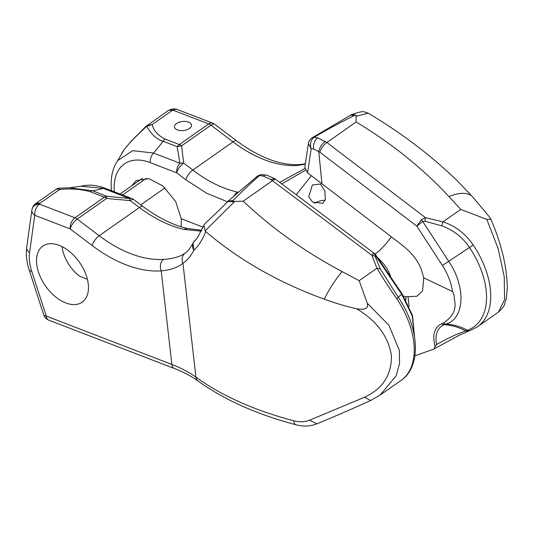 <?xml version="1.0" encoding="UTF-8"?>
<svg xmlns="http://www.w3.org/2000/svg" width="534" height="534" viewBox="0 0 534 534"><rect width="100%" height="100%" fill="white"/><g stroke="black" fill="none" stroke-linecap="round" stroke-linejoin="round"><path stroke-width="0.8" d="M314.599 203.314A8.564 3.097 162.1 0 1 323.918 200.257A8.564 3.097 162.1 0 1 325.093 200.223M176.527 123.534A8.564 4.566 173.5 0 1 185.705 121.452A8.564 4.566 173.5 0 1 191.479 125.043A8.564 4.566 173.5 0 1 189.41 128.494A8.564 4.566 173.5 0 1 180.232 130.576A8.564 4.566 173.5 0 1 174.458 126.985A8.564 4.566 173.5 0 1 176.527 123.534M87.382 279.242L79.813 276.332A29.971 18.123 54.9 0 1 62.057 246.601M122.613 194.99L146.47 178.256M165.053 187.841L140.796 204.856M486.814 219.401L460.755 209.395L442.98 221.864C455.375 225.935 465.448 233.645 473.197 244.979A71.93 43.488 54.9 0 1 477.496 326.781L498.416 312.11C502.34 308.432 504.336 305.955 504.39 304.674L506.319 298.606L507.3 287.813C506.926 266.686 501.439 243.811 490.846 219.18L486.814 219.401L498.175 248.677L504.243 276.892L504.557 299.774L498.416 312.103M456.717 180.252L471.649 195.751L488.71 215.99L490.846 219.18M312.343 137.739L313.932 137.358L317.703 137.832L326.888 142.485A8.564 3.224 127.3 0 0 319.866 152.197L416.834 226.149L421.239 219.841L425.498 217.692L442.98 221.864L441.738 225.842C453.259 229.94 462.504 237.163 469.486 247.502L473.197 244.979M308.398 143.526A8.564 8.564 0 0 1 312.31 137.705L350.571 115.177L354.182 115.544C333.777 125.977 329.144 128.554 313.932 137.358A8.564 6.301 89.7 0 0 311.188 148.746L308.398 143.526L304.814 167.322L307.577 172.809L402.543 245.393C411.387 252.489 417.535 260.218 421.006 268.582L423.782 277.84L452.452 291.531C453.006 291.704 453.666 293.66 454.427 297.391C453.393 300.101 460.655 311.536 443.26 323.13L441.531 323.811C434.255 327.496 432.119 335.072 435.123 346.546L433.862 349.082L459.026 335.365L468.518 331.127A5.14 4.038 70.4 0 1 465.628 330.846L455.455 334.885C449.414 337.675 447.118 338.716 436.478 344.55L435.123 346.546M319.866 152.197L313.698 149.059A8.564 5.64 103.9 0 1 317.703 137.832M421.006 268.582L421.266 269.203M405.967 300.081L405.787 296.744L416.84 296.27L422.534 290.99L423.782 277.84M405.787 296.744L403.557 296.036M414.911 355.804L433.441 349.276M436.478 344.55C434.87 334.197 437.493 327.576 444.348 324.692L446.164 324.058C464.747 318.518 466.062 286.758 448.734 261.346L422.741 221.483L424.964 221.196L441.738 225.842M477.496 326.781L470.3 330.493A5.14 4.038 70.4 0 1 467.417 330.212A69.901 42.259 54.9 0 0 469.486 247.502A68.506 1.896 146.1 0 0 448.734 261.346L442.332 265.398L416.834 226.149L422.741 221.483L421.239 219.841M424.964 221.196L425.498 217.692L326.888 142.485L356.111 121.979A386.142 271.552 -166.4 0 1 448.961 196.625L460.755 209.395M354.182 115.544L355.277 114.977L351.979 114.476C358.027 112.487 361.284 111.613 361.758 111.846C362.586 111.379 364.715 111.82 368.146 113.161L356.125 116.272L356.111 121.979M352.033 114.463L357.139 115.838M281.778 183.916L305.388 170.273M296.196 194.75L311.335 175.719M145.842 126.518L145.715 127.165L147.284 125.303L146.797 126.318C151.195 134.268 156.616 139.24 163.064 141.243L177.201 146.69L179.891 163.197L153.492 153.031A137.011 81.121 111.1 0 0 163.064 141.243A8.564 5.073 -68.9 0 1 165.206 139.114L179.344 144.554A8.564 5.18 54.9 0 1 181.593 145.835L177.201 146.69A8.564 5.073 -68.9 0 1 179.344 144.554L208.754 123.921A8.564 5.18 54.9 0 1 211.003 125.203A8.564 3.204 127.1 0 1 214.741 124.288L236.756 140.949C259.771 157.85 280.857 165.714 300.001 164.545L300.001 164.545A8.564 6.408 86 0 0 297.425 165.48L305.241 164.225M279.703 182.361L304.821 168.57M238.191 192.253L237.016 191.986C222.311 188.589 207.572 181.28 192.814 170.066A8.564 3.237 127.4 0 0 185.785 179.778L206.531 193.141L227.371 201.752M177.228 109.49A8.564 5.073 111.1 0 0 173.336 110.284A8.564 1.842 75.5 0 0 172.015 109.19A8.564 8.564 0 0 1 177.228 109.49L212.652 123.127A8.564 5.073 -68.9 0 0 208.754 123.921L173.336 110.284L172.028 110.618L152.19 124.535L147.037 125.47M172.015 109.19L170.713 109.523A8.564 1.842 75.5 0 1 172.028 110.618A8.564 5.18 54.9 0 0 167.93 110.805L145.709 126.578L131.304 141.13L124.482 149.113A3.424 2.677 36.4 0 0 124.288 149.44C128.213 144.293 135.356 136.871 145.715 127.165L146.797 126.318L152.19 124.535C153.545 130.563 157.884 135.422 165.206 139.114M188.555 122.099A8.564 4.566 -6.5 0 0 179.197 122.213A8.564 4.566 -6.5 0 0 174.458 126.985A8.564 4.566 -6.5 0 0 177.388 129.929A8.564 4.566 -6.5 0 0 186.74 129.815A8.564 4.566 -6.5 0 0 191.479 125.043A8.564 4.566 -6.5 0 0 188.555 122.099M297.425 165.48A119.89 72.484 54.9 0 1 233.018 141.857L211.003 125.203L181.593 145.835L183.683 163.084A8.564 3.237 127.4 0 0 176.654 172.796L185.785 179.778M131.764 185.779L136.15 180.626L148.886 178.65L162.957 185.999L175.713 201.645L181.293 218.786L203.14 227.197M181.22 226.81L181.293 218.786M88.257 284.055A34.256 20.706 -125.1 0 0 69.974 251.868A34.256 20.706 -125.1 0 0 42.82 246.101A34.256 20.706 -125.1 0 0 36.733 264.223A34.256 20.706 -125.1 0 0 55.009 296.41A34.256 20.706 -125.1 0 0 82.169 302.177A34.256 20.706 -125.1 0 0 88.257 284.055M81.035 186.226L103.142 188.355A8.564 5.073 -68.9 0 1 105.432 188.375C96.914 185.051 88.771 184.337 81.008 186.232M56.277 189.356L56.758 188.822L59.608 189.49C71.095 188.409 81.301 189.149 90.226 191.719A8.564 5.073 -68.9 0 1 92.495 190.751L69.18 187.801M257.008 176.567L259.437 175.593L263.215 176.06A8.564 5.587 -76.5 0 1 266.853 175.185L262.274 174.645A8.564 6.288 89.6 0 0 259.437 175.593C249.238 184.617 246.374 187.294 233.118 200.484L232.37 201.205L227.324 201.805C228.726 200.61 230.882 200.804 233.785 202.386L205.109 230.895L205.683 231.542C202.793 239.305 198.848 245.58 193.849 250.359C190.545 256.413 186.913 260.712 182.955 263.262C181.293 259.117 182.007 255.746 185.098 253.149C180.252 256.66 173.089 258.73 163.618 259.357A119.89 72.484 54.9 0 1 99.211 235.734A8.564 3.204 -52.9 0 0 92.195 245.573L70.188 228.912A8.564 5.073 -68.9 0 1 74.947 217.792A8.564 5.18 -125.1 0 1 77.203 219.08A8.564 3.204 127.1 0 0 70.188 228.912L34.763 215.275A8.564 5.72 -172.1 0 1 31.833 210.563A8.564 5.72 -172.1 0 1 31.866 210.182L26.7 247.462C25.786 254.571 26.6 262.06 29.163 269.924L43.688 314.793A8.564 3.097 -17.9 0 0 46.244 316.068L31.726 271.205A42.854 25.906 54.9 0 1 29.597 252.555L34.763 215.275A8.564 5.073 111.1 0 1 39.529 204.155L74.947 217.792L104.364 197.159A8.564 5.18 -125.1 0 1 106.613 198.441L77.203 219.08L99.211 235.734L139.414 207.532A8.564 3.171 126.8 0 1 143.119 206.598L133.894 199.683A8.564 8.564 0 0 0 131.831 198.541A8.564 5.073 111.1 0 0 129.542 198.521L106.633 196.198L106.613 198.441L130.189 200.617L129.542 198.521L103.142 188.355A137.011 81.121 111.1 0 1 92.495 190.751L106.633 196.198A8.564 5.073 -68.9 0 0 104.364 197.159L90.226 191.719M46.244 316.068A8.564 5.073 111.1 0 0 48.754 320.146L174.371 368.507A8.564 5.073 -68.9 0 1 171.861 364.435L161.201 270.878C170.286 270.111 177.535 267.574 182.955 263.262L195.931 377.158A137.011 73.011 -6.5 0 0 171.861 364.435L46.244 316.068M133.894 199.683A8.564 3.171 126.8 0 0 130.189 200.617L139.414 207.532C154.339 218.626 169.124 225.902 183.763 229.353L201.345 231.189M401.001 380.455A71.93 43.488 -125.1 0 0 396.702 298.653L398.324 297.425C419.143 327.669 421.953 366.264 401.001 380.455L380.081 395.127L396.168 375.789L399.545 363.494L399.345 350.397L388.912 325.253L367.279 303.272C368.647 308.398 365.056 310.227 356.505 308.739C376.75 320.821 388.385 336.433 391.402 355.584C391.709 374.935 382.731 388.825 364.468 397.256L309.553 420.205L316.982 423.776M364.468 397.256L370.683 400.473L380.095 395.12M356.505 308.739C346.679 306.543 335.919 303.352 324.225 299.18A42.813 10.433 -62 0 1 342.107 271.592A386.142 271.552 -166.4 0 1 243.257 201.158L272.48 180.652A8.564 3.177 -53.1 0 1 276.191 179.724L274.656 178.636L270.845 179.491L371.884 255.305L373.533 253.31L374.381 253.463L375.576 254.711L375.062 254.932L401.742 294.314L412.248 316.021L414.497 336.54M205.683 231.542C239.105 259.998 278.614 282.546 324.225 299.18M309.553 420.205C304.774 422.047 299.487 422.234 293.7 420.765A8.564 4.265 104.7 0 0 296.116 424.81L296.116 424.81C303.472 426.733 310.434 426.392 316.996 423.789C333.917 416.807 351.813 409.044 370.689 400.487M367.279 303.272L359.175 280.664L342.107 271.592M233.785 202.386L234.726 201.438L243.257 201.158M205.109 230.895L203.968 225.134L204.889 223.719C212.358 216.517 225.255 204.629 227.29 201.839M195.13 240.44C192.2 243.077 191.773 246.388 193.849 250.359L193.001 243.05L197.613 237.483L203.968 225.134M233.118 200.484L227.965 201.218M263.215 176.06L270.845 179.491M232.37 201.205L234.726 201.438M373.533 253.31L375.062 254.932L375.088 256.187L371.884 255.305L376.951 268.195L380.315 268.936L375.088 256.187M380.315 268.936L398.324 297.425A68.506 1.896 146.1 0 1 401.742 294.314A8.564 0.354 -34.2 0 0 402.149 293.887L375.602 254.758M396.702 298.653C388.832 287.385 382.251 277.233 376.951 268.195L359.175 280.664M32.194 208.741A8.564 7.042 -162.2 0 1 39.529 204.155L39.77 203.414A8.564 7.042 -162.2 0 0 32.434 207.993L32.194 208.741A8.564 8.564 0 0 0 31.866 210.149M56.604 188.916L35.671 203.601A8.564 5.18 -125.1 0 1 39.77 203.414L59.608 189.49L58.473 188.282M114.296 191.793A53.74 32.988 55.9 0 1 150.254 162.63A8.564 5.073 111.1 0 1 153.492 153.031L132.672 150.661L117.634 160.681L124.482 149.113M117.734 160.534C112.327 168.731 110.244 178.576 111.486 190.057L111.673 190.785M150.254 162.63L176.654 172.796A8.564 5.073 111.1 0 1 179.891 163.197L183.683 163.084L192.814 170.066L233.018 141.857A8.564 3.204 127.1 0 1 236.756 140.949M312.584 202.072L308.739 196.839L312.377 184.944L320.44 184.003L324.819 190.892L325.366 199.349L322.71 203.387L312.584 202.072M351.793 114.543L350.571 115.177M356.125 116.272L355.277 114.977M471.649 195.751A42.813 20.933 137.3 0 0 448.961 196.625M325.253 141.316C321.822 144.02 319.659 147.377 318.751 151.409L321.989 183.956M442.332 265.398A45.457 27.942 55.8 0 1 452.452 291.531M377.525 257.588A53.947 37.941 -166.4 0 1 390.861 277.253M391.262 236.789A31.686 11.855 -52.9 0 1 375.115 254.124M409.124 306.362L408.049 296.911M443.26 323.13A8.564 6.668 70.7 0 0 446.164 324.058A68.506 53.821 70.4 0 1 467.417 330.212L465.628 330.846A68.506 53.821 -109.6 0 0 444.348 324.692A8.564 6.668 -109.3 0 1 441.531 323.811M237.016 191.986L233.959 195.931M92.195 245.573A128.447 77.657 -125.1 0 0 161.201 270.878A8.564 6.408 86 0 1 163.618 259.357M174.371 368.507C183.583 372.071 191.459 376.223 198.001 380.969A8.564 6.261 -54.1 0 1 195.931 377.158A335.672 178.87 -6.5 0 0 293.7 420.765M183.763 229.353L187.401 228.485C173.056 225.154 158.298 217.859 143.119 206.598M266.853 175.185L274.643 178.636M26.7 247.462A8.564 5.72 7.9 0 0 29.597 252.555M29.163 269.924A8.564 3.097 -17.9 0 0 31.726 271.205M124.288 149.44A67.304 40.691 -125.1 0 0 121.545 153.986M307.577 172.809L311.188 148.746A17.121 10.433 56.2 0 1 313.698 149.059M120.043 194.002L142.471 178.269M470.3 330.493L468.518 331.127M368.146 113.161C401.421 132.926 431.138 155.474 457.298 180.812M300.001 164.545L305.294 163.811M214.741 124.288A8.564 8.564 0 0 0 212.652 123.127M81.188 186.186L69.774 187.794M187.374 228.479L201.792 230.254M185.031 253.196C187.841 251.267 190.498 247.883 193.001 243.05M262.274 174.645A8.564 8.564 0 0 0 256.967 176.534L227.571 201.565M276.191 179.724L374.347 253.436M402.149 293.887L412.502 315.461L414.517 336.654M198.001 380.969C224.333 399.893 257.041 414.504 296.116 424.81M105.432 188.375L131.831 198.541M43.688 314.793A8.564 8.564 0 0 0 48.754 320.146M35.671 203.601A8.564 8.564 0 0 0 32.434 207.993M58.586 188.215L57.151 188.595M69.76 187.794L58.66 188.215M170.713 109.523A8.564 8.564 0 0 0 167.93 110.805M111.493 190.117L111.573 190.745"/></g></svg>
